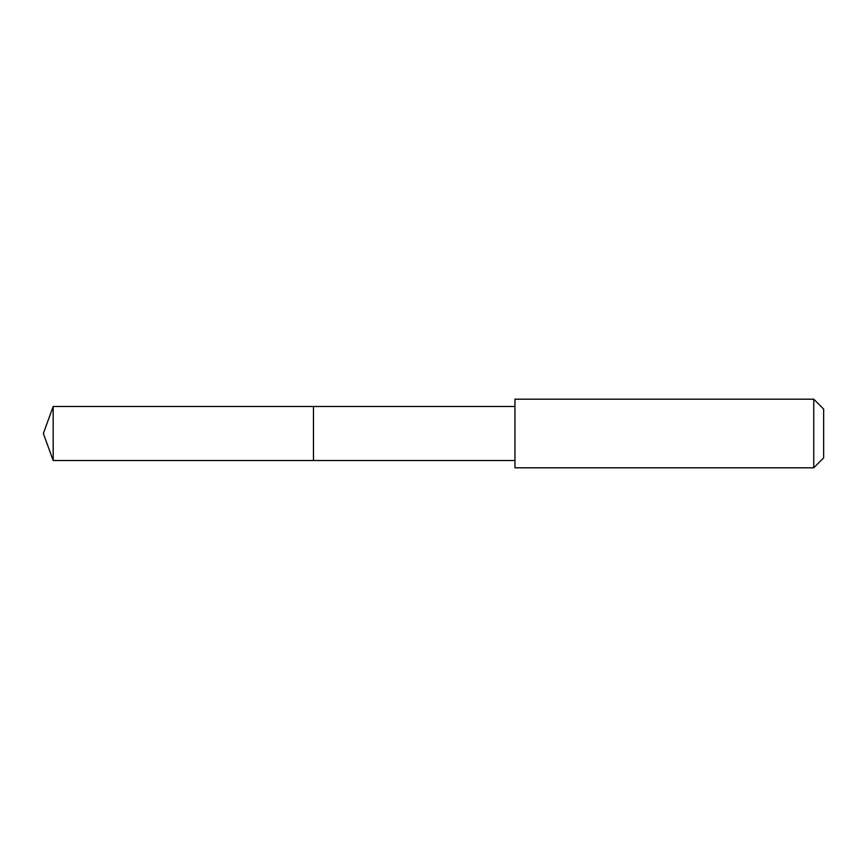 <?xml version="1.0" encoding="UTF-8"?>
<svg xmlns="http://www.w3.org/2000/svg" width="867" height="867" viewBox="0 0 867 867"><rect width="100%" height="100%" fill="white"/><g stroke="black" fill="none" stroke-linecap="round" stroke-linejoin="round"><path stroke-width="1.3" d="M313.453 460.507L313.453 406.493L53.18 406.493L53.18 460.507L313.453 460.507L313.453 406.493L514.944 406.493L514.944 460.507L53.18 460.507L43.35 433.5L53.18 460.507M514.955 463.13L514.955 467.801L813.745 467.801L813.745 399.199L514.955 399.199L514.955 463.13M813.745 399.199L823.65 409.105L823.65 457.895L813.745 467.801M43.35 433.5L53.18 406.493M514.944 460.507L514.955 467.801M514.944 406.493L514.955 399.199"/></g></svg>
